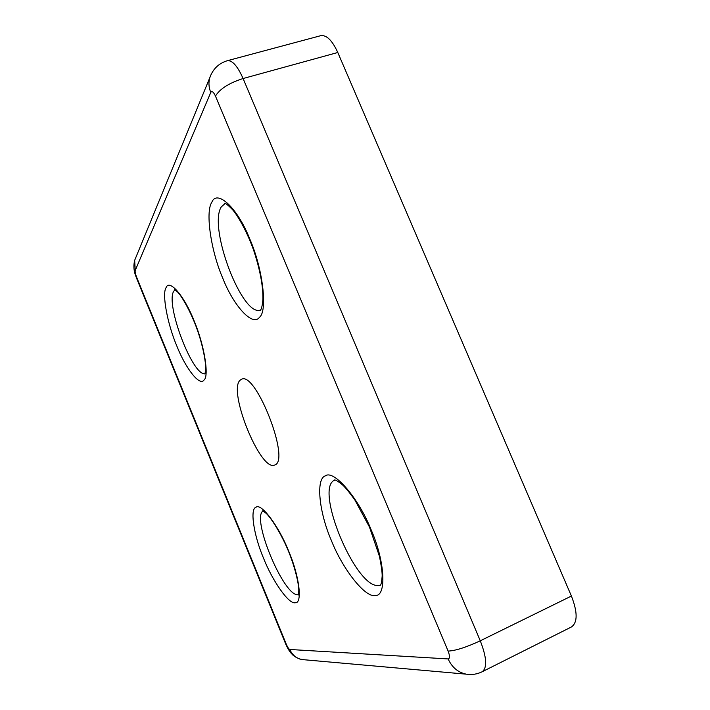 <?xml version="1.0" encoding="UTF-8"?>
<svg xmlns="http://www.w3.org/2000/svg" width="710" height="710" viewBox="0 0 710 710"><rect width="100%" height="100%" fill="white"/><g stroke="black" fill="none" stroke-linecap="round" stroke-linejoin="round"><path stroke-width="1.06" d="M325.411 475.842C333.629 469.408 358.461 497.719 371.188 529.935C385.219 561.788 386.71 596.826 375.137 595.477C365.055 597.944 342.3 568.462 331.295 540.31C319.127 512.434 315.551 478.54 325.411 475.842M256.061 507.215C261.191 502.813 278.817 526.048 288.766 551.368C299.531 576.467 302.655 603.89 295.183 602.728C288.908 604.601 272.312 580.7 263.437 557.953C253.807 535.402 249.663 508.635 256.061 507.215M211.757 202.368C216.861 188.949 237.317 207.462 249.698 238.791C262.948 268.806 267.768 311.158 259.505 317.246C252.707 327.07 233.546 305.779 222.789 278.249C211.234 251.846 205.101 212.254 211.757 202.368M166.105 287.603C169.282 278.693 184.227 295.733 193.963 320.512C204.249 344.465 209.388 376.469 203.983 380.072C199.75 386.648 185.443 368.117 176.737 345.779C167.507 324.177 161.72 293.656 166.105 287.603M240.193 380.152L241.551 379.282C255.52 370.815 290.381 459.601 275.107 464.828L274.663 465.041C260.605 472.31 227.431 390.358 240.193 380.152M337.791 52.496C332.227 40.39 326.538 34.79 320.742 35.678L227.306 60.714C232.241 60.075 237.504 66.012 243.095 78.526L337.791 52.496L571.408 596.054L480.271 640.802L243.095 78.526C229.011 83.052 219.798 88.91 215.467 96.09L448.116 651.097C449.927 655.925 449.927 658.534 448.134 658.933L289.822 649.481C288.81 649.091 287.621 647.316 286.245 644.156L136.551 277.033C135.379 273.945 134.944 271.744 135.228 270.43L210.781 92.406C211.926 90.649 213.488 91.874 215.467 96.09M469.612 674.491L466.248 674.163C471.857 675.024 477.164 674.216 482.179 671.758L571.461 626.948C577.691 622.484 577.674 612.189 571.408 596.054M334.969 480.066L334.401 480.04C335.129 479.543 337.809 481.131 342.433 484.797C345.113 487.193 349.214 492.172 354.725 499.733L369.413 526.918L379.468 556.374C381.314 565.701 382.22 572.242 382.166 576.005C381.705 582.076 381.048 585.182 380.178 585.333L378.732 585.395C355.896 589.495 313.536 487.122 334.907 480.084M298.422 594.652L298.227 594.678C284.204 597.696 250.87 517.767 263.126 510.916M260.526 310.013C242.394 317.734 207.977 227.511 221.245 206.965L225.132 203.451L224.484 203.353C225.185 202.811 227.883 204.933 232.587 209.707C238.675 216.745 247.905 233.581 253.931 251.127C260.1 270.022 263.108 286.059 262.948 299.23C262.123 308.317 260.845 309.933 260.197 310.43L260.65 309.977M205.092 373.726C192.659 376.486 165.102 303.924 173.773 291.18L175.05 289.724M285.642 643.855L286.245 644.156M136.551 277.033L136.542 278.151M135.734 257.739L134.678 260.304L135.228 270.43M210.781 92.406C208.749 87.419 208.421 82.529 209.778 77.745L211.19 74.275M448.116 651.097C455.616 650.715 466.337 647.28 480.271 640.802C486.74 657.46 487.379 667.782 482.179 671.758M289.822 649.481C292.272 655.019 296.327 658.383 301.981 659.554L466.248 674.163C457.977 672.405 451.942 667.329 448.134 658.933M227.306 60.714C218.671 63.376 212.831 69.047 209.778 77.745L134.678 260.304C132.211 270.19 136.489 277.202 136.435 277.876L285.695 643.997C288.979 651.212 290.816 652.952 292.36 654.531C293.62 656.004 296.114 657.513 299.824 659.049L304.537 659.785M262.815 510.756L266.348 513.516C270.998 517.803 281.062 533.441 287.87 549.771C294.819 566.198 298.901 583.993 298.786 590.418L298.324 594.98M174.722 289.52L177.908 292.351C182.142 296.736 191.114 312.435 197.078 329.218C203.131 346.072 206.095 363.387 205.66 369.661L204.968 374.09"/></g></svg>
